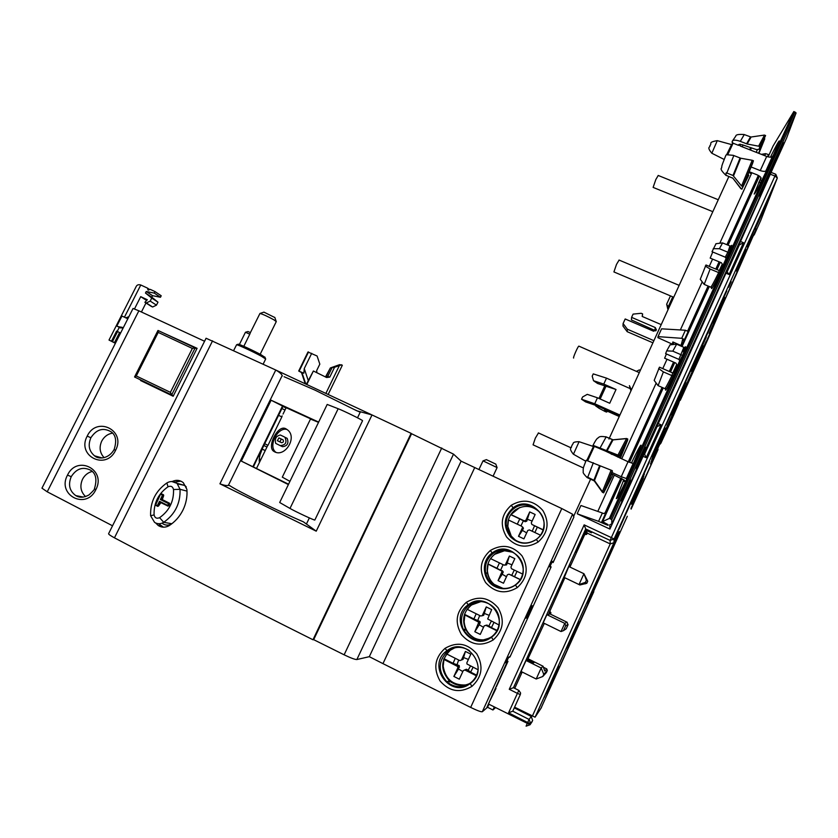 <?xml version="1.0" encoding="UTF-8"?>
<svg xmlns="http://www.w3.org/2000/svg" width="838" height="838" viewBox="0 0 838 838"><rect width="100%" height="100%" fill="white"/><g stroke="black" fill="none" stroke-linecap="round" stroke-linejoin="round"><path stroke-width="1.26" d="M570.94 523.488L573.883 517.046L572.584 514.207L482.3 711.745L486.637 708.037L507.22 661.758M507.598 661.947L505.901 662.942L508.457 657.338L510.112 656.437L511.002 654.719L550.137 569.044L550.796 567.378L549.812 566.844L552.326 561.345L553.269 561.963L552.263 561.481M573.883 517.046L553.269 561.963M274.864 317.55L263.928 312.134M276.268 321.603L273.953 319.854C267.552 316.345 262.881 314.219 259.948 313.464L250.394 332.613L247.985 331.534L245.45 332.257L249.797 334.194L243.806 346.314M250.394 332.602L249.797 334.194M99.963 457.339L100.319 457.936M239.385 344.502L245.45 332.257M288.565 484.207L241.313 461.099L288.377 484.584M92.19 471.438C87.906 472.569 84.68 475.177 82.512 479.263C79.631 486.019 80.647 491.791 85.57 496.588M112.522 433.11C107.735 433.979 104.132 436.65 101.712 441.123C98.978 447.398 99.785 452.908 104.111 457.653M262.273 447.869L253.537 466.598M316.617 421.566L283.003 406.262L258.418 456.595M265.028 357.397L261.194 354.83C253.945 350.818 239.197 343.989 238.243 344.198L238.118 344.24M283.003 406.262L271.124 400.229L241.313 461.099M282.521 405.98L253.013 466.41M271.124 400.229L318.65 422.09M173.236 396.102L160.697 390.225L160.938 389.743M140.805 380.085L153.438 386.538M166.259 392.655L169.056 393.651M168.92 393.933L166.207 392.666M153.364 386.674L150.913 385.522L153.354 386.695M95.846 489.664C106.698 469.552 77.002 454.542 67.501 475.104C56.544 494.986 86.188 510.447 95.846 489.664L94.432 488.732C97.229 479.577 95.972 473.407 90.672 470.212C82.92 466.41 76.436 468.568 71.23 476.675C67.983 484.699 69.491 491.005 75.776 495.593L82.292 497.196M115.581 450.331C126.36 430.365 96.621 415.7 87.204 436.116C76.321 455.862 105.997 470.966 115.581 450.341L114.136 449.482C116.838 441.008 115.864 435.142 111.203 431.863C103.284 427.286 96.506 429.245 90.881 437.74C87.801 445.125 89.017 451.158 94.537 455.82L101.063 457.967M229.769 485.652C237.563 491.026 280.164 511.976 303.325 521.791L316.24 531.177L219.933 483.809C224.071 485.37 226.899 485.883 228.397 485.317L229.769 485.652M187.827 344.46L184.465 342.752M177.111 339.306L175.613 338.72M515.894 540.615L511.253 536.069L507.723 526.191C507.493 519.487 509.996 514.071 515.223 509.965C524.148 504.476 532.465 505.366 540.164 512.657M513.809 508.635C526.055 498.694 546.261 510.394 543.883 526.212C543.349 530.747 541.463 534.613 538.237 537.807L536.33 539.41C527.416 544.91 519.078 544.103 511.306 536.98C508.237 533.596 506.529 529.637 506.194 525.101C505.974 518.293 508.509 512.804 513.809 508.635M265.667 359.01L261.446 356.265C253.589 351.929 237.615 344.533 236.599 344.753L233.645 350.535M282.385 375.916L282.155 375.592C281.673 374.094 279.546 372.24 275.765 370.029L372.009 414.946L356.768 410.777L315.057 390.152L284.134 376.733M162.96 332.78L197.087 348.315L173.173 396.248L140.585 380.536M155.69 523.006L158.267 525.531C161.629 527.626 165.17 527.71 168.878 525.814C174.933 521.948 179.625 516.711 182.946 510.101C186.162 503.439 187.482 496.515 186.884 489.319L183.313 482.678C179.94 480.038 176.231 479.65 172.188 481.515M469.5 650.623C462.199 646.161 455.024 646.266 447.974 650.937C438.033 660.742 437.666 671.06 446.884 681.881C454.5 687.809 462.325 688.208 470.348 683.075C474.423 679.974 476.948 675.837 477.911 670.683M446.968 650.717C425.84 665.005 450.54 699.447 470.191 683.504C490.932 669.373 466.913 635.078 446.968 650.717L445.03 648.34C457.003 641.437 467.604 643.301 476.812 653.912C483.694 666.2 482.07 677.02 471.909 686.385C460.02 693.382 449.409 691.591 440.065 680.99C433.089 668.609 434.744 657.715 445.03 648.34M515.485 584.819C520.367 581.017 522.943 575.989 523.195 569.725C524.064 554.389 504.696 544.155 492.995 553.614C486.888 558.548 484.437 564.969 485.663 572.857C487.15 579.404 490.921 584.086 496.955 586.914C503.072 589.355 508.938 588.873 514.553 585.469L515.485 584.819M514.553 585.469L515.422 585.018C535.953 571.066 511.924 537.567 492.189 552.996L490.335 550.482C502.203 543.663 512.741 545.433 521.948 555.772C528.851 567.766 527.291 578.377 517.245 587.616C505.471 594.54 494.912 592.833 485.569 582.504C478.571 570.406 480.164 559.742 490.335 550.482M514.48 585.668C508.771 589.166 502.748 589.69 496.431 587.239L495.771 586.946C482.437 581.373 480.258 560.968 492.189 552.996M511.306 536.98L510.604 537.053C518.691 544.323 527.27 545.14 536.33 539.504L538.593 537.535C555.353 522.011 531.187 493.519 513.086 507.828L511.274 505.262C523.09 498.474 533.596 500.202 542.804 510.415C549.728 522.284 548.188 532.8 538.206 541.966C526.474 548.859 515.946 547.204 506.602 536.99C499.595 525.028 501.155 514.459 511.274 505.262M510.604 537.053L510.363 536.791C502.779 526.222 503.68 516.564 513.086 507.828M469.689 683.546C462.398 686.741 455.6 685.788 449.304 680.697C440.222 670.033 440.568 659.862 450.362 650.204L454.835 647.784M47.232 491.812L41.952 488.166L133.053 308.457L138.867 310.814L47.232 491.812L112.533 525.793M204.566 341.255L138.867 310.814M219.933 483.809L275.765 370.029L206.075 338.248L108.626 533.638C108.332 534.173 110.27 535.566 114.46 537.828C176.022 570.406 242.192 604.387 312.983 639.761L411.112 433.34L372.009 414.946L316.24 531.177M453.515 454.133L356.862 659.537L369.307 656.678L461.11 461.151L453.515 454.133L411.573 433.728L313.684 639.666L312.983 639.761M356.862 659.537C354.987 659.579 350.745 657.998 344.135 654.813L313.684 639.666M503.114 588.423L494.085 584.337C490.628 581.404 488.428 577.717 487.496 573.265C486.281 565.482 488.701 559.166 494.724 554.295L504.476 550.744L513.066 552.273M572.584 514.207L561.785 508.551L470.663 707.419C477.178 710.582 481.064 712.028 482.3 711.745M461.11 461.151L561.785 508.551M474.748 467.531L382.966 663.633L470.663 707.419M369.307 656.678L382.966 663.633M525.96 617.533L526.798 617.941L532.36 605.78L531.302 605.843L525.667 618.172L526.798 617.941M468.243 604.743C488.083 589.208 512.112 623.126 491.466 637.173C471.92 653.012 447.22 618.947 468.243 604.743L466.337 602.302C478.268 595.441 488.837 597.264 498.044 607.749C504.947 619.89 503.345 630.616 493.236 639.918C481.41 646.884 470.82 645.134 461.476 634.659C454.479 622.414 456.102 611.625 466.337 602.302M469.154 605.151C461.476 611.771 459.549 619.89 463.372 629.516C470.663 640.756 480.069 643.207 491.581 636.859C497.563 632.041 500.066 625.756 499.102 617.983C497.311 604.104 479.776 596.666 469.154 605.151M491.602 637.467L483.526 639.876C476.707 640.033 471.228 637.32 467.08 631.737L465.54 629.097C461.769 619.607 463.665 611.604 471.228 605.088L481.012 601.548M165.955 392.708L166.772 392.551M173.435 395.725L171.675 394.897L170.407 392.352L136.28 375.979L134.551 376.974L171.675 394.897L195.149 347.885L192.352 348.43L170.407 392.352M196.804 348.891L195.149 347.885M195.107 347.864L158.026 330.465L158.225 332.393L136.28 375.979M115.487 343.109L120.379 332.979L119.583 332.55L114.492 342.595L115.298 343.014M115.393 343.297L109.013 340.05L114.492 342.595M111.506 341.15L116.608 331.104L120.599 333.032M112.46 341.6L117.561 331.555M114.094 330.036L135.955 286.973C136.762 284.951 138.364 284.291 140.774 284.993L124.433 317.193M156.476 305.158L150.201 301.083L151.73 298.066L145.477 293.038L146.252 291.498L154.255 293.08L160.467 297.249L152.558 295.688L151.793 297.207L157.973 302.172L156.476 305.158L152.642 307.001L151.228 306.341L144.89 302.298L147.32 299.753L140.711 296.652L134.509 308.887M141.423 311.998L145.98 302.989M160.467 297.249L161.21 295.772L155.009 291.582L150.222 289.361L148.096 290.178L147.446 288.083L140.774 284.993M123.217 327.847L122.118 327.323L123.186 327.92M127.816 318.786L121.95 316.02L116.838 326.087L122.945 328.402M147.446 288.083L149.667 289.581M125.826 317.843L128.884 316.67M150.201 301.083L146.325 302.958L144.89 302.298M154.255 293.08L155.009 291.582M146.619 300.465L140.711 296.652M152.642 307.001L146.325 302.958M151.73 298.066L157.973 302.172M120.452 327.983L118.043 326.652L122.118 327.323M118.043 326.652L116.838 326.087M145.477 293.038L151.793 297.207M146.252 291.498L152.558 295.688M289.99 508.436L338.164 408.724L327.197 404.44L279.693 502.507L289.99 508.436C295.259 511.547 314.763 520.639 314.837 520.031L314.858 519.989M338.164 408.724C343.842 410.871 362.969 420.278 362.561 420.707L314.837 520.031M670.065 344.858L666.713 350.86L672.809 351.164L676.643 344.209M666.713 350.86L665.623 353.636L678.916 359.397L683.85 347.32M666.409 353.982L664.628 358.214L675.91 363.116L676.695 364.54L672.841 373.004M672.809 351.164L681.304 354.841M657.977 385.511L654.185 380.41L659.454 367.17L672.746 372.973L674.464 372.397L679.702 360.832L678.916 359.397M681.336 354.851L682.488 355.553C686.762 345.204 686.793 343.936 682.593 351.761M622.047 478.687L602.553 521.634L609.352 518.418L793.858 111.527L773.086 146.001L768.132 156.905M759.417 176.106L728.054 245.178M720.282 262.304L716.982 269.574M709.283 286.533L682.038 346.544M674.747 362.603L670.494 371.988M663.256 387.91L629.464 462.367M623.828 479.755L616.318 498.589C616.778 499.322 620.487 492.335 627.453 477.65L641.08 445.198C640.661 444.538 637.435 450.498 631.402 463.089M760.904 177.666L754.2 194.06C755.248 193.651 760.003 184.538 768.467 166.71L779.371 140.92C778.89 140.658 775.904 146.074 770.426 157.188M719.308 270.548L722.126 264.483M716.029 243.701L712.017 251.714L725.279 257.193L726.106 258.544L720.952 269.899L719.234 270.517L718.627 272.58L720.251 272.277C713.557 286.072 710.708 291.132 711.703 287.476M672.746 372.973L671.877 375.602L673.459 375.445C667.195 388.34 664.649 392.771 665.812 388.717M658.647 368.573L663.382 371.894L671.877 375.602M606.848 523.886L606.461 524.745L608.105 525.279L608.074 524.672L602.553 521.634M769.095 154.779L765.639 153.647L761.365 154.349M795.021 111.978L610.514 518.963L611.761 519.623L796.09 112.921L793.858 111.527M796.09 112.921L786.641 137.977L611.782 523.949L609.771 524.745L609.907 529.071L577.382 513.872L598.573 521.351L602.365 513.013L580.933 505.503L577.246 513.558M773.495 167.003L727.248 271.47M610.514 518.963L609.352 518.418M611.761 519.623L611.782 523.949M606.461 524.745L598.573 521.351M671.908 375.623C667.415 384.82 665.016 389.136 664.733 388.56L658.102 385.648L663.382 371.894M623.231 480.96L625.41 481.955M628.427 483.337L629.631 483.893L621.325 500.904L630.365 478.98L629.631 483.893M636.252 469.27L645.386 447.136L637.268 463.749L636.252 469.27M625.525 481.703L623.304 480.897M758.757 182.286L760.569 183.009M764.13 184.433L765.125 184.821L759.542 196.197L771.358 167.851L765.125 184.821M771.389 170.994L783.3 142.46L777.874 153.48L771.389 170.994M760.998 182.15L758.935 182.014M704.077 284.271L700.264 279.274L705.973 264.997L719.234 270.517M712.74 252.008L710.184 258.114L721.445 262.786L722.241 264.117M725.279 257.193L727.866 252.207L729.102 252.762C732.852 243.649 732.684 242.905 728.578 250.552M727.897 252.217L729.95 245.953M718.658 272.591C713.746 282.657 711.085 287.507 710.687 287.12L704.182 284.396L710.142 269.05L705.313 266.065M768.425 154.747L767.524 156.737M764.717 155.669L765.639 153.647M681.462 346.293L683.808 341.129L682.729 339.201L684.52 339.516L681.723 338.311L685.39 330.245L661.58 328.831L658.019 336.635L681.723 338.311M674.171 362.351L669.908 371.737M662.68 387.659L628.867 462.126M621.482 478.383L601.38 522.661M758.893 175.75L727.478 244.937M719.706 262.064L716.396 269.333M708.707 286.292L688.899 329.9L687.401 331.115M685.39 330.245L688.187 331.45L684.51 339.579M644.15 453.934L609.907 529.071M652.771 434.461L646.643 449.294L652.771 434.461M726.808 271.292L644.527 454.102M735.366 252.112L728.044 269.595L735.366 252.112M658.019 336.635L657.851 337.641L673.155 344.533M748.847 172.219L751.298 173.958M605.926 512.657L603.486 513.537L602.365 513.013M633.528 463.33L626.363 478.498L621.23 476.738L628.039 461.748L633.193 463.435L626.363 478.498M625.661 481.431L624.101 479.985M772.992 155.858L765.974 170.711C765.314 171.633 763.418 171.591 760.255 170.596L766.686 156.444C769.839 157.429 771.756 157.439 772.416 156.486L765.974 170.711M761.606 180.935L760.276 179.856L761.072 178.106M718.627 272.58L710.142 269.05M727.866 252.207L719.392 248.708L713.222 248.697M722.597 242.936L719.392 248.708M688.187 331.45L684.52 339.516M597.798 511.41L599.914 512.154M667.017 359.251L662.764 368.615M656.175 383.092L621.712 458.878M614.348 475.062L597.903 511.222M672.401 343.915L672.862 341.967L673.742 344.47M751.843 172.754L719.79 243.24M712.572 259.11L709.262 266.369M702.223 281.851L680.351 329.952M623.619 447.785L627.798 439.049L619.24 455.568L593.021 445.334L594.289 446.413L587.794 460.491M599.736 448.634L594.289 446.413M599.704 448.686L616.915 455.862L619.198 456.532L619.24 455.568M587.05 477.513C581.09 471.323 583.929 472.59 583.091 470.045C583.803 466.525 582.358 470.128 586.191 460.272L611.101 470.17L612.337 470.736L612.327 471.616M607.173 484.385L612.337 471.605L603.59 492.241L602.375 491.686L594.467 480.541L587.134 476.937L587.281 477.639L587.511 477.136M594.278 480.928L587.281 477.639M594.289 480.939L602.438 492.304L603.643 492.859L607.487 483.432M607.194 485.045L612.327 475.963L603.643 492.859M612.327 475.167L611.143 474.36M620.036 458.114L627.442 439.845M624.184 447.712L622.833 449.21M627.798 439.049L626.583 438.504L613.06 439.803L605.706 436.692M761.302 144.785L765.597 135.536L759.961 146.441L747.182 144L739.692 141.13C735.534 139.82 733.082 139.841 732.328 141.203L732.066 142.167L733.114 143.214L727.908 154.318M738.812 144.534L738.529 145.351L733.114 143.214M738.687 144.775L742.059 144.67L756.389 149.583L758.998 149.374L759.961 146.441M726.19 175.54C721.738 171.35 720.198 168.836 721.581 168.019C722.23 164.981 720.649 168.448 725.844 155.365L726.368 154.726L733.208 155.323L740.687 158.214L752.21 160.268L753.435 160.76L752.493 163.661M752.534 163.578L742.751 186.476L741.546 185.984L732.999 175.477L726.232 172.743L725.603 175.1L726.609 172.911M745.694 179.992L742.028 188.76L740.823 188.278L732.862 178.211L725.603 175.1M745.516 181.155L745.663 180.086M739.263 145.32L740.457 144.241M758.579 153.249L764.507 138.679M739.242 145.288L739.734 144.199M761.438 146.105L759.815 147.698M626.583 438.504L618.004 455.003M593.733 446.801L593.985 446.151M612.337 470.736L603.59 492.241M611.101 470.17L602.375 491.686M620.34 458.25L627.714 439.971M764.518 135.117L758.725 145.959M731.836 144.89L732.695 142.512M753.435 160.76L742.751 186.476M752.21 160.268L741.546 185.984M745.391 181.385L748.763 175.32L748.051 174.157M742.028 188.76L748.763 175.32M758.882 153.375L764.78 138.783M772.814 155.847L772.416 156.486M749.078 171.654L757.091 174.838C760.066 176.315 761.386 177.551 761.061 178.557L760.276 179.856M624.216 480.164L611.415 473.721M766.686 156.444L740.342 146.063L739.053 144.534L738.529 145.351M751.068 166.951L760.255 170.596M611.95 472.485L621.23 476.738M628.039 461.748L600.542 448.77M653.891 340.678L627.337 329.198L623.095 323.531L625.19 318.974L653.588 331.209L656.426 329.963L655.264 327.543L631.59 317.361L633.078 314.114L641.185 313.286L642.599 313.894L642.191 316.45L661.224 324.62M675.281 408.137L677.156 406.985L678.214 403.235M657.191 449.765L662.931 437.352L662.03 440.275M662.931 437.352L663.162 436.535M678.591 402.711L704.318 345.466M642.599 313.894L642.327 316.513M631.59 317.361L631.412 319.948L655.819 330.874M623.095 323.531L622.99 326.066L627.201 331.68L652.917 342.815M627.337 329.198L627.201 331.68M658.05 448.162L657.662 448.707M703.564 347.728L679.272 401.486L703.658 347.466M659.925 444.224L661.643 440.432M678.34 404.251L673.605 415.208L679.293 401.444M619.921 415.02L594.729 403.748L581.551 399.244L585.647 401.915L597.023 405.812L619.533 415.889M594.729 403.748L597.463 397.788L609.718 403.256L616.024 389.502L603.769 384.076L606.503 378.137L593.241 373.884L592.204 376.147L593.534 380.735L597.588 383.479L606.021 386.234L600.155 398.993M630.145 388.591L606.503 378.137M619.24 416.507L604.607 409.96L606.733 412.055L605.371 411.647L599.17 408.347L595.661 405.896L596.436 405.613M597.463 397.788L587.26 394.352L582.599 396.971L581.551 399.244M603.769 384.076L593.534 380.735M616.024 389.502L606.021 386.234M607.204 411.123L606.733 412.055M636.367 371.349L639.373 369.893L640.347 370.312M631.192 390.34L630.784 388.675L631.758 389.104M567.609 647.334L579.121 621.848M618.58 530.119L619.376 527.458M649.104 461.717L619.753 527.636M726.755 290.975L666.137 424.96L726.378 290.817M728.672 287.235L731.155 281.746L728.672 287.235M774.082 185.439L746.763 246.644L774.05 185.428M737.21 269.805L746.145 249.734L737.147 269.773M599.107 577.633L587.679 602.91M599.17 577.665L587.742 602.941M619.041 532.675L607.519 558.16M619.104 532.696L607.581 558.192M578.01 622.55L566.1 648.905M578.073 622.582L566.163 648.937M618.936 533.775L607.602 558.852M618.989 533.796L607.655 558.883M619.156 531.533L607.445 557.448M619.219 531.564L607.508 557.48M558.098 667.509L546.292 693.634M558.16 667.54L546.345 693.665M598.908 577.204L587.281 602.951M598.95 577.277L587.344 602.983M557.176 668.64L544.113 697.604M557.249 668.672L545.171 695.205M545.234 695.236L544.124 697.614M558.977 666.42L547.371 692.115M559.04 666.451L547.424 692.146M598.667 576.858L586.862 602.983M598.73 576.89L586.925 603.014M643.228 478.278L631.527 504.172M643.291 478.309L631.59 504.193M661.716 439.122L650.477 463.98M661.769 439.143L650.539 464.011M662.512 436.493L651.095 461.748M662.575 436.514L651.157 461.78M663.35 433.77L651.744 459.444M663.413 433.801L651.807 459.475M683.305 389.618L671.793 415.082M683.368 389.649L671.856 415.114M703.103 345.832L691.685 371.087M703.166 345.864L691.748 371.119M643.752 476.214L631.852 502.528M643.814 476.246L631.915 502.559M664.209 430.962L652.414 457.056M664.272 430.994L652.477 457.087M684.499 386.088L672.799 411.971M684.562 386.109L672.862 411.992M724.577 297.438L713.065 322.902M724.64 297.469L713.128 322.923M644.296 474.067L632.187 500.841M644.359 474.099L632.261 500.873M665.1 428.05L653.095 454.594M665.163 428.082L653.169 454.625M685.725 382.421L673.836 408.745M685.798 382.453L673.899 408.776M706.183 337.18L694.388 363.273M706.256 337.211L694.451 363.304M766.54 203.697L755.038 229.141M766.602 203.718L755.101 229.172M736.382 271.062L745.621 250.478L736.382 271.062M630.784 388.675L629.411 385.658L630.658 390.11M579.184 621.88L567.661 647.365M706.183 341.338L666.357 427.872L664.733 433.057L654.907 454.814L654.08 457.632L658.06 449.514M706.633 341.234L691.025 375.466M681.105 397.432L691.13 375.539M681.242 397.516L679.744 400.449M649.44 461.864L618.57 530.129M721.35 306.32L709.158 333.409L721.35 306.32M618.224 531.868L614.673 540.29L618.224 531.868M644.213 479.86L637.781 494.368L644.213 479.86M591.701 595.86L585.102 610.179L591.701 595.86M554.725 677.408L548.146 691.968L554.725 677.408M692.335 369.338L701.113 349.614L692.272 369.307M691.287 371.234L700.128 351.363L691.224 371.213M573.601 516.418L590.601 479.2M608.943 439.049L728.84 176.598M668.284 309.17L668.127 306.97L669.101 307.378M631.119 509.116L658.071 449.493L631.024 508.268M514.595 707.167L535.073 717.202L541.453 707.544M532.34 716.134L610.242 543.925L613.95 542.699L614.065 539.002L777.318 177.991L775.789 174.252L774.941 176.043L777.308 177.991L760.82 220.205M752.618 236.62L754.347 234.577L755.551 231.456L754.221 233.205M760.705 220.488L777.318 177.991M755.667 230.261L735.659 275.901M722.209 305.671L707.88 339.254M677.502 404.806L676.874 404.628M585.741 529.082L576.115 552.483L586.202 530.318L591.502 532.811L591.146 531.617L585.741 529.082L584.159 524.86L611.342 537.598L774.941 176.043L770.604 174.325M496.023 688.407L490.125 700.411M726.703 271.25L729.091 274.508L743.484 242.706L740.237 241.365M729.091 274.508L725.834 273.157M646.171 457.705L661.067 424.803L657.055 426.594L644.59 454.123L646.171 457.705L642.903 456.228M661.067 424.803L657.799 423.347M667.75 308.939L666.671 304.184L668.127 306.97L672.746 296.851M513.464 687.715L585.699 528.967L610.116 540.426L611.342 537.598L614.065 539.002L610.116 540.426L610.242 543.925L587.229 533.115L586.202 530.318M584.735 534.539L586.652 534.382L587.229 533.115M587.731 581.258L583.939 573.726L579.037 584.547L579.896 584.976L586.81 583.3L587.731 581.258L586.401 580.2L585.427 582.358L586.81 583.3M584.348 583.374L585.322 583.835M549.833 611.248L550.954 612.871L550.388 614.107M567.913 624.572L567.085 622.236L550.105 613.982L546.9 614.663L564.749 623.346L561.041 631.538L543.192 622.812L546.9 614.663M567.923 624.54L565.692 625.745L563.471 630.647L566.216 628.783L568.08 624.656M543.433 667.268L546.774 668.934L547.329 670.473L546.386 672.558L542.773 676.507L536.194 679.01L521.047 671.458L526.044 660.491L541.18 668.001L543.055 666.231L544.773 671.018L546.774 668.934M521.393 671.626L520.838 672.851L521.99 671.94L521.393 671.636M527.531 658.155L526.662 660.051L533.094 663.246L534.099 662.46L527.741 659.307L528.6 657.421L527.531 658.155M563.398 579.341L564.257 577.466L571.202 580.797L564.854 577.759L564.005 579.613L563.398 579.341L564.005 579.613M569.903 565.053L570.5 565.346L569.976 564.896L569.159 566.687M570.5 565.346L569.767 566.97M514.741 688.354L522.179 672.013M526.662 660.051L526.044 660.491M544.312 623.367L527.741 659.307M564.854 577.759L548.911 613.269L550.954 612.871M564.257 577.466L568.813 566.519L583.939 573.726L586.401 580.2M569.945 567.054L585.814 532.182L586.652 534.382M532.161 721.591L530.077 724.744L532.654 720.502L530.58 723.623L527.668 722.503L529.103 719.454L512.772 711.179L508.572 712.824L517.413 693.382L520.325 694.545L512.783 711.158M513.453 687.694L509.263 689.286L517.413 693.382L518.869 690.418L520.597 693.026L520.325 694.545L520.597 693.026L518.869 690.418L513.443 687.705M727.3 271.502L739.357 244.885L743.484 242.706M739.357 244.885L738.77 244.654M657.055 426.594L656.468 426.333M644.59 454.123L643.982 453.861M666.671 304.184L670.463 295.887M542.773 676.507L543.768 674.307L547.329 670.473M543.768 674.307L541.18 668.001L536.194 679.01M585.427 582.358L579.037 584.547L563.901 577.298M528.17 658.846L543.055 666.231M565.032 577.843L579.896 584.976M565.692 625.745L564.749 623.346L567.085 622.236M563.471 630.647L561.041 631.538M328.182 394.426L342.323 365.253L339.662 364.645L330.34 367.955L334.561 367.274L329.795 377.09L326.411 376.094L325.469 376.985L330.35 367.976L326.38 376.094M341.642 364.771L334.561 367.274M316.994 372.784L316.628 370.679L319.823 364.132L317.089 356.003L308.007 352.023M306.823 384.464L313.381 371.004L326.652 377.519L329.795 377.09M313.381 371.004L306.373 384.254M301.418 372.355L305.242 383.731L301.418 372.355L303.859 373.224L298.726 371.025L308.038 351.97M301.481 372.554L298.726 371.025M303.859 373.224L304.246 368.584L311.705 353.322M171.78 523.792C168.742 525.552 165.777 525.562 162.876 523.813M162.184 500.454L162.478 499.815M177.677 483.945L184.873 485.464L186.308 487.004M167.537 505.859L160.508 502.465L158.089 505.974L157.334 505.66L157.251 506.278L158.508 506.058L157.544 506.341M161.545 493.875L163.431 494.745L162.52 495.185L160.886 494.368L161.378 493.833L160.55 494.148L155.7 504.832L157.188 506.121M161.797 493.938L160.519 494.137L155.365 504.602L156.046 505.555M167.883 506.079L168.847 505.796L169.538 503.25L162.279 499.595L163.693 495.604L163.525 494.808L161.378 493.833L163.274 495.499L162.52 495.185L160.362 499.542L168.553 503.638L167.684 505.387L168.438 505.702L167.6 506.016L167.684 505.387L159.492 501.292L157.334 505.66L155.7 504.832M169.716 504.047L168.553 503.638L169.046 503.104L169.307 503.952L168.847 505.796M160.927 502.549L158.508 506.058M160.089 502.863L159.492 501.292L160.508 502.465M162.111 498.799L160.362 499.542L161.954 499.553L169.454 503.188M163.693 495.604L161.86 499.5L169.538 503.25M278.226 415.198L281.861 416.905L267.982 445.334L264.368 443.585M283.045 414.045L286.229 407.509M256.554 468.358L267.825 445.261M289.938 481.358L282.301 477.157L310.489 419.073L318.524 422.342M287.025 429.506C277.629 426.552 267.741 446.518 275.807 452.206L273.356 451.054C267.018 446.046 277.944 424.395 285.727 428.7L287.12 429.58C297.982 436.849 285.067 457.716 274.487 451.776L273.356 451.054M280.112 445.575L282.49 446.706C287.392 446.057 288.953 443.281 287.183 438.358L284.878 437.247C287.245 442.454 285.664 445.229 280.112 445.575L275.712 443.386C274.55 438.798 276.079 436.001 280.321 435.006L284.333 436.902M277.514 440.757L281.516 442.684C283.307 442.537 283.841 441.616 283.097 439.898L278.918 437.886L277.378 440.673L281.558 442.705M283.055 439.866L281.285 439.028L279.882 441.898M266.976 447.01L263.541 445.366M265.217 450.614L262.137 449.137M260.817 459.622L259.256 458.868M265.248 450.54L262.168 449.053M282.909 406.472L286.03 407.938M281.893 408.535L285.014 410.012M497.091 467.594L483.023 460.869L478.927 469.5M495.824 464.126L486.407 459.653M443.711 659.338L457.663 666.482L458.92 665.477L453.096 663.319L455.233 658.28M446.581 653.944L459.842 660.595L463.047 659.391L465.404 651.44L461.445 660.03M478.037 669.73L466.986 664.01L466.871 662.753L470.83 654.153L465.404 651.44M470.568 665.98L468.128 670.201L466.452 669.258L464.881 670.002L476.319 675.753M464.881 670.002L463.278 670.568L459.308 679.189L453.871 676.444L457.841 667.834L457.663 666.482M458.679 660.009L457.045 664.628M461.539 659.988L463.047 659.391M468.39 659.454L463.791 657.61M466.452 669.258L464.671 669.918M459.318 665.77L458.543 668.986L462.806 671.594M443.941 658.71L453.096 663.319M473.093 667.247L470.652 672.149L476.592 675.145M468.128 670.201L470.652 672.149M458.543 668.986L453.871 676.444M526.683 532.874L522.42 530.402L523.425 528.181L522.723 527.092L522.556 528.066M510.855 514.522L524.284 520.869L525.866 520.293L526.777 521.142L529.721 511.924L525.866 520.293M508.362 519.948L521.781 526.306L523.425 528.181M543.15 529.784L531.879 524.462L531.292 522.86L535.147 514.48L529.721 511.924M523.3 528.673L522.357 527.909L518.492 536.299L523.907 538.876L527.783 530.475L529.365 529.899L540.5 535.178M526.777 521.142L525.206 521.707L523.383 520.817L520.901 525.887M532.13 521.037L527.531 519.319M531.879 524.462L543.097 529.962M523.383 520.817L519.759 518.932L517.287 524.179M510.761 514.679L519.759 518.932M532.193 531.24L534.445 526.055M537.284 527.217L534.895 532.518M522.42 530.402L518.492 536.299M573.663 358.025C572.543 358.559 577.958 346.136 578.849 346.125L578.953 346.167M658.239 175.477L655.85 179.479L653.116 187.398L712.824 211.679M538.467 432.953L535.356 438.106L533.073 444.842L583.405 467.95M259.015 455.38L260.115 454.605M619.104 260.073L616.496 264.42L613.919 271.931L673.721 297.27M490.534 558.6L503.91 565.042L506.623 564.854L509.389 556.034L505.503 564.466M487.915 564.016L503.24 571.799L496.976 568.279L499.438 562.895M522.629 574.061L511.505 568.709L510.929 567.085L514.815 558.632L509.389 556.034M514.281 570.039L511.777 575.318L508.98 574.187L520.272 579.645M508.98 574.187L507.388 574.763L503.491 583.238L498.065 580.608L502.067 571.485M503.093 564.644L500.715 569.966M506.623 564.854L504.507 565.158M511.976 564.802L507.378 563.042M503.24 571.799L502.224 574.219L506.487 576.733M487.946 563.911L496.976 568.279M517.015 571.359L514.511 576.743L520.325 579.55M511.777 575.318L514.511 576.743M502.224 574.219L498.065 580.608M467.112 609.289L480.74 616.014L483.704 615.281L486.26 606.922L482.332 615.438M464.43 614.736L478.802 622.236L480.237 622.005L479.608 621.314L473.899 618.968L476.194 613.772M499.008 625.001L487.695 618.968L491.686 609.582L486.26 606.922M491.319 621.22L488.826 625.923L485.778 625.284L496.903 630.784M487.129 625.033L484.196 625.86L480.258 634.418L474.821 631.726L478.802 622.236M479.713 615.501L477.754 620.455M483.704 615.281L482.06 615.815M489.057 615.291L484.458 613.489M480.237 622.005L479.263 624.771L483.516 627.327M464.545 614.359L473.899 618.968M493.928 622.508L491.445 627.631L497.102 630.427M488.826 625.923L491.445 627.631M479.263 624.771L474.821 631.726M489.56 701.657L486.637 708.037L487.559 707.262L492.933 709.985L494.315 706.968M492.933 709.985L495.551 707.597M455.202 684.258L450.97 682.111M496.389 686.71L507.985 661.318L506.246 662.177M550.053 566.299L552.064 561.91M550.032 566.362L551.121 566.886L509.996 656.919L508.425 657.778L506.382 662.25M551.121 566.886L550.199 566.373M563.45 539.892L553.101 562.56L552.2 561.973M487.559 707.262L488.942 704.245M180.861 481.148L174.88 482.08M162.258 494.273L161.881 494.86M158.56 523.719L163.536 527.186M309.358 517.915L306.561 523.729M360.267 412.076L357.522 417.795M282.155 375.592L228.397 485.317M67.501 475.104L71.23 476.675M87.204 436.116L90.881 437.74M212.569 340.825L114.46 537.828M441.752 447.963L344.135 654.813M470.191 683.504L471.909 686.385M515.422 585.018L517.245 587.616M538.593 537.535L536.33 539.504L538.206 541.966M491.466 637.173L493.236 639.918M158.225 332.393L192.352 348.43M119.247 327.417L117.226 331.398M679.702 360.832L682.488 355.553M674.464 372.397L673.459 375.445M720.952 269.899L720.251 272.277M726.106 258.544L729.102 252.762M750.261 172.785L750.45 172.199M682.729 339.201L681.032 345.497L672.862 341.967M680.833 346.021L681.64 345.905M593.335 462.744L587.731 477.241M606.178 436.881L600.218 447.712M726.19 175.362L732.328 177.991M733.816 155.554L726.818 173.005M742.279 146.828L742.96 145.026M744.259 134.572L740.3 141.36M673.563 362.089L669.3 371.464M662.072 387.386L628.259 461.853M620.885 478.079L604.732 513.652M687.663 331.02L708.1 286.03M715.788 269.082L719.098 261.812M726.871 244.696L758.327 175.414M732.632 258.146L733.156 258.366M651.503 437.258L652.027 437.488M613.06 439.803L607.11 450.823M612.379 439.688L606.503 450.561M624.258 446.843L619.198 456.521M593.325 446.748L586.872 460.24M599.62 465.614L593.933 480.101M600.238 465.876L594.467 480.541M611.939 454.437L612.169 453.871M617.7 457.056L618.015 456.291M611.164 454.081L611.384 453.547M751.099 137.023L747.182 144M750.439 136.992L746.553 143.822M762.266 143.581L759.008 149.353L761.574 144.272M731.438 144.848L726.724 154.548M740.059 158.036L732.999 175.477M740.687 158.214L733.533 175.865M732.328 177.824L732.852 178.316M732.862 178.211L740.782 188.581M749.727 149.761L750.439 147.928M750.502 150.065L751.257 148.148M756.253 152.338L757.28 149.772M579.089 441.699L573.433 454.227L585.793 461.235M717.276 140.658L711.829 153.239L724.179 159.461M677.156 406.985L661.831 440.893M655.264 327.543L654.876 330.046M660.794 443.187L664.565 435.215C660.47 443.794 661.36 442.946 659.883 444.308M673.605 415.208L664.565 435.215L673.605 415.208M678.193 404.702L679.272 401.486M707.953 339.086L680.309 400.26L722.136 305.828M755.551 231.456C757.856 225.663 755.939 229.444 749.79 242.79L722.136 305.849L735.9 275.304M754.347 234.577L760.736 220.425L754.347 234.577L752.545 236.777M535.073 717.202L613.95 542.699M593.817 591.68L540.992 708.257L627.306 516.292M630.941 508.446L631.464 507.482M593.849 590.549L627.316 516.281M594.477 589.062L593.482 591.513M508.572 712.824L527.668 722.503L526.086 726.148L530.077 724.744L488.481 704.014M509.263 689.286L584.159 524.86M514.27 707.869L531.219 716.438L529.113 719.454L512.762 711.19M531.229 716.448L532.643 720.45M530.653 723.445L529.113 719.454L530.653 723.445M325.898 393.368L339.359 365.609M331.838 368.091L327.868 376.262L326.055 377.268M299.187 371.066L308.52 351.97M304.246 368.584L308.363 380.787M301.889 372.397L305.797 383.993M166.877 482.939L168.009 486.794C158.361 493.624 153.721 502.999 154.077 514.899C154.862 517.968 156.696 518.89 159.597 517.675C169.286 510.792 173.927 501.407 173.518 489.539C172.733 486.49 170.9 485.579 168.009 486.794M154.077 514.899L150.62 515.758L154.59 522.399C157.565 524.19 160.613 524.169 163.735 522.315C175.09 514.239 180.526 503.24 180.044 489.308L173.518 489.539M187 491.11L180.044 489.308L177.017 483.348L171.759 481.504M171.853 523.74L163.735 522.315L159.597 517.675M155.355 504.633L155.617 505.461M281.285 439.028L278.918 437.886M458.627 685.18L453.714 682.96L458.606 685.18M448.445 681.126L449.451 682.027L448.445 681.126M451.242 649L449.43 650.487M443.951 659.464L443.197 666.179C445.397 679.23 452.897 685.494 465.708 684.971M458.92 665.477L457.276 666.168M459.486 667.121L457.841 667.834M519.633 507.556L510.981 514.584M508.477 520L507.786 526.515C508.142 531.187 509.913 535.241 513.097 538.677M525.206 521.707L524.284 520.869M485.977 572.93L486.187 574.03L485.977 572.93M507.252 550.252C502.57 550.074 498.359 551.404 494.64 554.264M492.744 555.992L490.607 558.632M488.083 564.1L487.36 570.668C488.261 579.037 492.566 584.819 500.286 588.004M502.549 570.846L501.386 570.521M503.125 572.448L501.962 572.145M464.378 629.328L464.901 630.438L464.378 629.328M478.456 601.611C473.847 602.847 470.17 605.465 467.426 609.456M464.87 614.966L464.137 621.618C464.776 628.867 468.191 634.335 474.381 638.011M479.608 621.314L478.194 621.534M480.174 622.948L478.76 623.179M274.791 317.351L276.152 321.321M264.001 312.113L259.948 313.464M276.299 321.541L260.168 354.275M83.381 497.091L75.776 495.593C79.474 497.95 83.884 497.72 89.017 494.912C93.217 490.984 95.019 488.931 94.422 488.764M102.121 457.946L94.537 455.82C97.92 459.214 108.301 459.633 114.136 449.503M179.458 481.043L174.964 482.112M162.027 494.933L162.394 494.336M158.267 525.541L161.032 525.992L158.623 523.719M506.194 525.101L507.723 526.191M238.243 344.198L236.599 344.753M264.923 357.082L265.478 358.695M496.955 586.914L496.431 587.239M265.698 358.947L263.132 364.174M354.956 409.824L359.167 411.793M446.884 681.881L449.304 680.697M485.663 572.857L487.496 573.265M515.181 585.186C509.085 589.261 502.611 589.837 495.771 586.946M536.33 539.504C527.112 545.213 518.46 544.302 510.363 536.791M463.372 629.516L465.54 629.097M157.932 330.539L134.551 376.974M158.026 330.465L195.044 347.843M109.013 340.039L114.094 330.046M669.929 344.868L676.496 344.167M676.507 344.156L684.018 347.393L685.191 347.204M665.623 389.241L664.911 388.633M722.492 242.894L730.097 246.016L731.291 245.796M711.556 287.832L710.844 287.183M593.021 445.334C595.043 441.27 596.625 438.85 597.777 438.065C599.128 437.792 598.018 435.592 606.115 436.933L612.966 439.877L626.415 438.63M732.412 141.035L735.837 136.06C735.806 134.677 738.571 134.164 744.123 134.52L750.974 137.034L764.371 135.075M715.914 243.722L722.482 242.905M626.447 438.599L627.662 439.154M623.598 447.806L619.198 456.532M571.422 446.633L572.564 444.255C574.051 443.669 571.16 441.888 578.995 441.668L594.121 446.727M764.392 135.065L765.597 135.536M711.776 153.207C706.183 146.367 710.477 147.718 709.933 145.519C712.499 143.466 707.366 142.397 717.223 140.637L732.276 144.785M746.166 178.965L752.524 163.599M740.918 188.728L741.976 189.147M573.339 454.186C567.818 447.23 572.155 448.288 571.38 446.738M662.942 437.342L661.842 440.882M604.774 385.826L598.971 398.459M771.421 172.523L775.789 174.252M326.652 377.519L325.793 377.142M298.695 371.025L307.986 351.991M150.61 515.653C150.191 501.815 155.606 490.921 166.835 482.971C170.344 480.928 173.738 481.054 177.017 483.348L184.873 485.464M160.519 494.148L155.323 504.602L155.962 505.503M281.715 416.832L282.176 415.899M287.183 438.358L284.878 437.247M279.735 441.804L277.378 440.673M497.102 467.573L493.09 476.173M486.459 459.633L483.023 460.869M495.792 464.043L497.028 467.478M639.289 372.638L578.849 346.125M658.165 175.446L718.271 199.748M538.363 432.9L570.992 447.796M259.518 462.283C258.984 461.12 259.162 458.627 260.052 454.783L262.378 448.508M262.556 448.005L263.666 445.02M619.02 260.042L679.157 285.37"/></g></svg>
